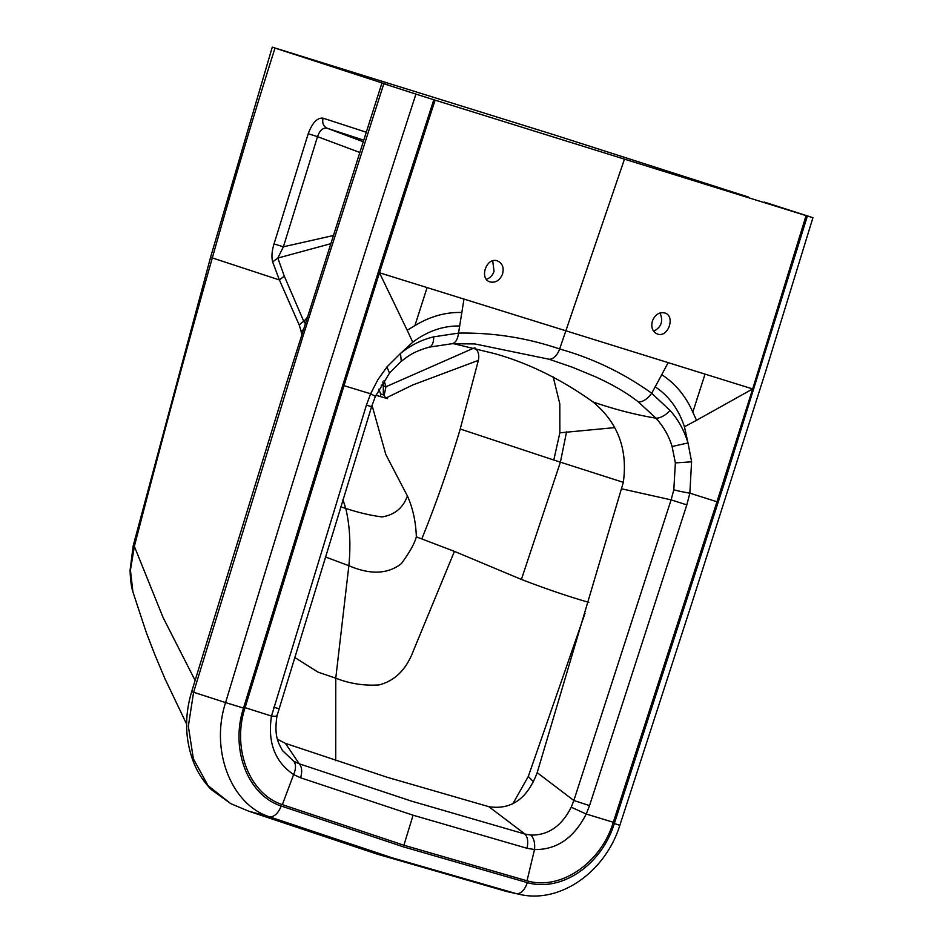 <?xml version="1.0" encoding="UTF-8"?>
<svg xmlns="http://www.w3.org/2000/svg" width="943" height="943" viewBox="0 0 943 943"><rect width="100%" height="100%" fill="white"/><g stroke="black" fill="none" stroke-linecap="round" stroke-linejoin="round"><path stroke-width="1.41" d="M653.664 331.288C661.42 327.08 663.518 320.985 659.959 313.005M381.161 385.05L383.329 385.758L382.87 381.915M378.815 389.247L380.654 393.985L383.294 394.846L383.318 385.746L385.958 386.724L384.049 380.453M533.538 781.865L528.304 776.431L512.803 803.872M585.002 613.398L528.304 776.431M623.335 482.344L560.39 462.164L521.396 579.438L454.432 551.384L413.364 650.823C406.327 669.53 394.846 680.905 378.921 684.948C363.939 685.879 349.547 683.616 335.767 678.182L348.863 565.706C350.89 544.759 349.865 525.664 345.751 508.407L342.922 499.601M335.72 760.671L335.767 678.182L318.109 672.17L294.558 657.342M454.432 551.384L416.346 536.85C414.684 543.298 409.698 552.209 401.4 563.608C387.856 574.228 370.34 574.935 348.863 565.706L325.335 556.912M416.346 536.85C415.828 521.656 412.845 508.029 407.4 495.971C403.121 507.888 394.669 514.878 382.045 516.929C370.316 515.397 358.21 512.556 345.751 508.407L340.718 506.804M407.4 495.971L385.852 454.609L372.025 405.325M375.903 395.247L380.477 396.59L380.654 393.985M383.294 394.846L384.19 395.317L385.946 386.724M614.423 427.639L559.859 432.825L553.789 460.019L460.219 429.006L478.36 360.379L412.704 384.98L385.758 398.135L387.549 398.665M380.477 396.579L385.581 398.076L384.19 395.317M385.958 386.724L473.527 348.215M460.219 429.006C449.198 466.207 436.42 502.784 421.875 538.724M478.36 360.379C479.457 355.039 478.29 350.843 474.859 347.802M559.859 432.825L559.812 403.887L553.199 376.929M526.96 848.264L534.516 849.549C556.735 849.843 573.969 837.997 586.216 814.021L613.304 822.272C600.95 863.234 560.283 890.805 527.007 880.797L403.887 845.234L413.093 815.212L526.96 848.264C528.422 841.969 527.75 837.243 524.968 834.06L411.419 801.102L299.237 763.795L285.434 743.367L387.031 777.221L488.863 806.689C511.224 810.108 527.337 798.768 537.192 772.647L623.299 482.474C627.944 449.41 617.865 422.57 593.053 401.977C560.861 379.003 527.856 362.843 494.014 353.472L453.442 343.653M527.007 880.797L534.516 849.549C535.153 843.172 533.95 838.351 530.909 835.074L524.968 834.06L488.863 806.689M530.909 835.074C548.272 835.368 561.71 826.068 571.234 807.196L573.851 800.501L537.192 772.647M571.234 807.196L586.216 814.021L589.54 805.593L686.81 504.894L671.098 499.861L621.673 488.828M589.54 805.593L573.851 800.501L671.098 499.861L673.809 489.818L675.365 462.919L672.1 446.522C668.964 436.067 663.577 426.613 655.951 418.162C635.747 414.837 614.789 409.439 593.053 401.977M691.632 461.822L688.001 442.939C684.146 430.244 678.147 419.411 670.013 410.429A13.909 7.285 138 0 1 655.951 418.162L638.411 401.989C627.649 393.349 613.292 384.921 595.339 376.728L572.413 367.24L548.979 359.2A13.909 8.122 -72.7 0 0 559.647 348.993L624.466 159.143L806.076 215.617L752.679 388.94L696.512 420.295L692.822 412.15C685.608 395.895 675.247 383.412 661.75 374.701L651.707 393.243C623.476 373.039 592.793 358.281 559.647 348.993C526.913 337.806 493.201 332.514 458.534 333.103C457.65 339.869 455.257 343.417 451.355 343.759M670.013 410.429L651.707 393.243C647.546 398.972 643.114 401.883 638.411 401.989M686.81 504.894L689.863 493.154L691.573 461.834L675.412 462.895M672.135 446.499L688.001 442.939L684.441 426.778C678.689 409.286 668.952 395.977 655.208 386.854M684.441 426.778L696.512 420.295M613.304 822.272L716.963 501.77L689.863 493.154A13.909 1.026 -168.5 0 1 673.821 489.818M716.963 501.77L752.667 388.94L668.151 362.631L661.75 374.701M764.29 202.073L811.015 217.079L807.385 216.03L724.778 481.779L614.341 823.522C601.445 865.202 561.309 892.384 527.231 882.601L403.368 846.849L281.12 805.994A13.909 8.122 -70.3 0 1 269.462 816.803C231 804.627 210.053 749.991 225.589 702.582L243.518 708.087C230.057 749.237 247.773 795.173 281.12 805.994M381.915 83.078L286.377 383.577L191.665 691.667C184.368 716.079 184.993 739.583 193.551 762.192C197.5 772.305 203.37 781.405 211.138 789.468L230.74 803.636L248.74 811.204L376.976 854.075L506.851 891.559L521.915 894.872C561.804 902.675 605.618 871.073 619.846 825.325L614.341 823.522M692.822 412.15L705.034 374.112M668.151 362.631L463.98 299.072L458.534 333.103L433.639 336.851A13.909 7.332 76.5 0 1 429.124 347.154M652.462 320.82C650.8 327.327 652.438 331.724 657.377 333.999C668.186 338.183 675.848 315.87 664.674 312.958C659.251 311.921 655.185 314.538 652.462 320.82M811.015 217.079L812.925 217.727L765.598 371.625L692.056 602.565L619.846 825.325M807.385 216.03L806.076 215.617M210.548 257.333L272.279 47.15L554.095 134.802L748.483 197.063M492.729 260.893L494.049 271.407C492.541 275.486 489.995 278.102 486.411 279.269M285.434 743.367L277.466 739.241M413.093 815.212L300.605 777.798C302.385 771.598 301.937 766.93 299.237 763.795L293.756 761.26L282.511 750.581M386.901 366.968L400.516 353.448C410.441 345.362 421.486 339.822 433.639 336.851M459.736 326.007C443.387 325.653 427.709 331.052 412.728 342.191L400.516 353.448L401.258 361.299C408.366 356.124 411.914 352.246 429.077 347.165L451.815 343.747L474.777 343.924L548.979 359.2M300.605 777.798L293.627 774.568C296.078 768.757 296.114 764.325 293.756 761.26M403.887 845.234L282.346 804.638L293.627 774.568C274.861 761.814 267.482 742.306 271.478 716.055C276.37 716.515 277.973 716.303 276.311 715.383M282.346 804.638C249.27 793.982 231.707 748.294 245.074 707.651L271.49 716.055L366.414 405.16L371.601 406.681L276.971 715.961C274.107 735.575 277.82 742.235 282.7 750.864M366.414 405.16L370.611 393.785L377.884 379.687L386.925 367.004L389.506 373.086M412.728 342.191L407.187 330.239L414.896 325.63C430.161 316.376 445.827 311.992 461.917 312.498M245.074 707.651L343.995 385.675L370.611 393.785A13.909 0.99 23.1 0 1 375.29 396.626L371.601 406.669M343.995 385.675L379.463 272.763L407.187 330.239M414.896 325.641L427.096 287.591L463.98 299.072M432.861 106.96L379.451 272.763L427.096 287.591M502.513 274.142C499.778 280.413 495.653 283.018 490.148 281.945C478.796 278.963 486.447 256.649 497.456 260.916C502.489 263.215 504.175 267.623 502.513 274.142M248.752 811.204L269.462 816.803L392.076 857.776L516.304 893.634A13.909 8.11 -75.1 0 0 527.231 882.601M230.74 803.636L208.108 785.719L193.362 758.785L188.341 726.263L193.598 692.256L225.589 702.582C286.872 499.271 350.325 296.444 415.934 94.1L433.815 99.746L384.815 251.392L337.052 403.415L243.518 708.087M362.831 141.58L327.221 128.272L363.326 140.035M330.191 243.86L277.831 258.076L283.383 246.795L332.785 235.656M303.186 329.755L301.112 331.429L299.355 325.323L279.411 279.953L272.645 261.895C271.395 257.038 271.855 251.038 274.036 243.919L308.22 133.717C312.416 122.614 317.367 117.439 323.119 118.193C321.987 122.967 323.355 126.327 327.221 128.272C323.013 127.47 319.783 130.275 317.532 136.676L359.366 152.306M191.665 691.667L193.598 692.256L302.809 336.828L383.825 83.727L415.934 94.1M433.815 99.746L435.136 100.158L432.872 106.972M435.136 100.158L624.466 159.143M384.791 83.939L387.962 84.894M305.202 323.319L303.811 321.433L306.935 317.803M299.355 325.323A8.346 6.554 -26.1 0 1 303.811 321.433L284.291 276.134L277.831 258.076L272.645 261.895M323.119 118.193L365.908 132.103M274.036 243.919L283.383 246.795L317.508 136.664L308.22 133.717M386.076 84.257L275.014 48.081C254.304 113.231 233.392 183.213 212.281 258.028C188.294 342.274 162.326 438.401 134.354 546.386L133.234 545.797M284.291 276.134L279.411 279.953L210.56 257.345L133.199 545.797L130.075 570.185C130.358 579.65 131.301 586.9 132.916 591.921L146.33 632.647L155.041 655.161L164.954 678.736L186.655 724.165M301.772 334.27L301.112 331.429M195.083 680.386L163.139 617.641L134.354 546.386L130.429 570.209L132.916 591.921M588.821 602.388C568.075 596.389 545.596 588.738 521.396 579.438M566.566 431.87L560.39 462.164L553.789 460.019M273.635 707.25L278.008 708.405M506.863 891.548L521.903 894.86M401.258 361.299L389.483 373.063M389.518 373.11L375.29 396.638"/></g></svg>
